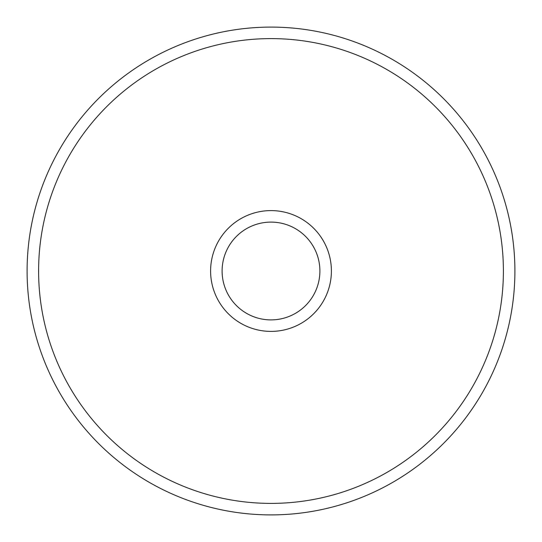 <?xml version="1.0" encoding="UTF-8"?>
<svg xmlns="http://www.w3.org/2000/svg" width="542" height="542" viewBox="0 0 542 542"><rect width="100%" height="100%" fill="white"/><g stroke="black" fill="none" stroke-linecap="round" stroke-linejoin="round"><path stroke-width="0.81" d="M271 331.399A60.399 60.399 0 0 1 210.601 271A60.399 60.399 0 0 1 271 210.601A60.399 60.399 0 0 1 331.399 271A60.399 60.399 0 0 1 271 331.399M271 222.105A48.895 48.895 0 0 0 222.105 271A48.895 48.895 0 0 0 271 319.895A48.895 48.895 0 0 0 319.895 271A48.895 48.895 0 0 0 271 222.105M271 503.396A232.396 232.396 0 0 0 503.396 271A232.396 232.396 0 0 0 271 38.604A232.396 232.396 0 0 0 38.604 271A232.396 232.396 0 0 0 271 503.396M271 27.1A243.9 243.9 0 0 1 514.9 271A243.9 243.9 0 0 1 271 514.9A243.9 243.9 0 0 1 27.1 271A243.9 243.9 0 0 1 271 27.1"/></g></svg>
